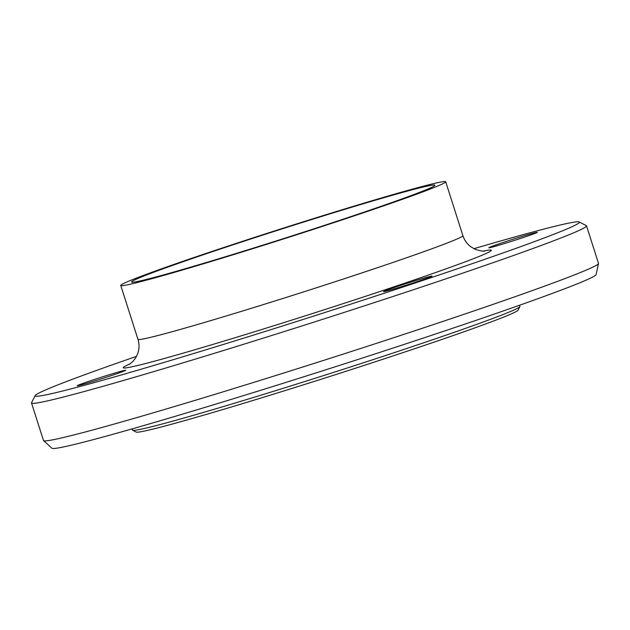<?xml version="1.0" encoding="UTF-8"?>
<svg xmlns="http://www.w3.org/2000/svg" width="630" height="630" viewBox="0 0 630 630"><rect width="100%" height="100%" fill="white"/><g stroke="black" fill="none" stroke-linecap="round" stroke-linejoin="round"><path stroke-width="0.94" d="M384.867 290.91A25.452 0.772 162.3 0 1 411.681 281.823A25.452 0.772 162.3 0 1 432.046 276.129A25.452 0.772 162.3 0 1 408.027 284.602A25.452 0.772 162.3 0 1 383.552 291.603A25.452 0.772 162.3 0 1 384.867 290.91M505.197 243.322A25.452 0.772 162.3 0 1 488.833 247.779A25.452 0.772 162.3 0 1 512.851 239.298A25.452 0.772 162.3 0 1 537.327 232.305A25.452 0.772 162.3 0 1 505.197 243.322M109.384 374.708A25.452 0.772 162.3 0 1 125.748 370.251A25.452 0.772 162.3 0 1 101.729 378.732A25.452 0.772 162.3 0 1 77.254 385.733A25.452 0.772 162.3 0 1 109.384 374.708M519.537 305.251L519.915 306.44A203.34 6.182 162.3 0 1 519.884 306.645A203.34 6.182 162.3 0 1 328.08 374.149A203.34 6.182 162.3 0 1 132.631 430.235A203.34 6.182 162.3 0 1 132.481 430.085L132.103 428.896M132.631 430.235L136.182 432.07A200.513 6.095 -17.7 0 0 328.907 376.764A200.513 6.095 -17.7 0 0 518.049 310.196L519.884 306.645M473.894 248.692A285.642 8.686 162.3 0 1 579.206 221.957A285.642 8.686 162.3 0 1 309.928 317.292A285.642 8.686 162.3 0 1 35.217 395.569A285.642 8.686 162.3 0 1 49.935 388.104A285.642 8.686 162.3 0 1 136.545 356.352M35.217 395.569L31.547 402.672A291.296 8.859 -17.7 0 0 31.5 402.964A291.296 8.859 -17.7 0 0 311.7 322.836A291.296 8.859 -17.7 0 0 586.522 225.839A291.296 8.859 -17.7 0 0 586.309 225.619L579.206 221.957M586.522 225.839L598.492 263.364A291.296 8.859 162.3 0 1 598.5 263.529A291.296 8.859 162.3 0 1 323.678 360.368A291.296 8.859 162.3 0 1 43.565 440.63A291.296 8.859 162.3 0 1 43.478 440.496L31.5 402.964M129.575 280.83A170.533 5.182 162.3 0 1 309.22 219.949A170.533 5.182 162.3 0 1 445.694 181.763A170.533 5.182 162.3 0 1 284.799 238.549A170.533 5.182 162.3 0 1 120.763 285.461A170.533 5.182 162.3 0 1 129.575 280.83M598.5 263.529L596.09 274.578A285.642 8.686 162.3 0 1 326.608 369.534A285.642 8.686 162.3 0 1 51.928 448.237L43.565 440.63M139.773 277.696A159.225 4.843 162.3 0 1 307.495 220.854A159.225 4.843 162.3 0 1 434.913 185.204A159.225 4.843 162.3 0 1 284.697 238.227A159.225 4.843 162.3 0 1 131.536 282.019A159.225 4.843 162.3 0 1 139.773 277.696M483.297 251.102A193.166 5.875 162.3 0 1 309.078 314.614A193.166 5.875 162.3 0 1 130.276 363.762M445.694 181.763L462.877 235.62A170.533 5.182 162.3 0 1 301.99 292.414A170.533 5.182 162.3 0 1 137.954 339.318C139.387 344.011 139.364 348.626 137.883 353.17L135.812 357.667L133.024 361.344L129.189 364.479M120.763 285.461L137.954 339.318M484.565 251.055L484.596 251.055C483.903 251.559 480.8 250.992 475.288 249.354L470.996 246.905C467.137 244.054 464.428 240.29 462.877 235.62"/></g></svg>
